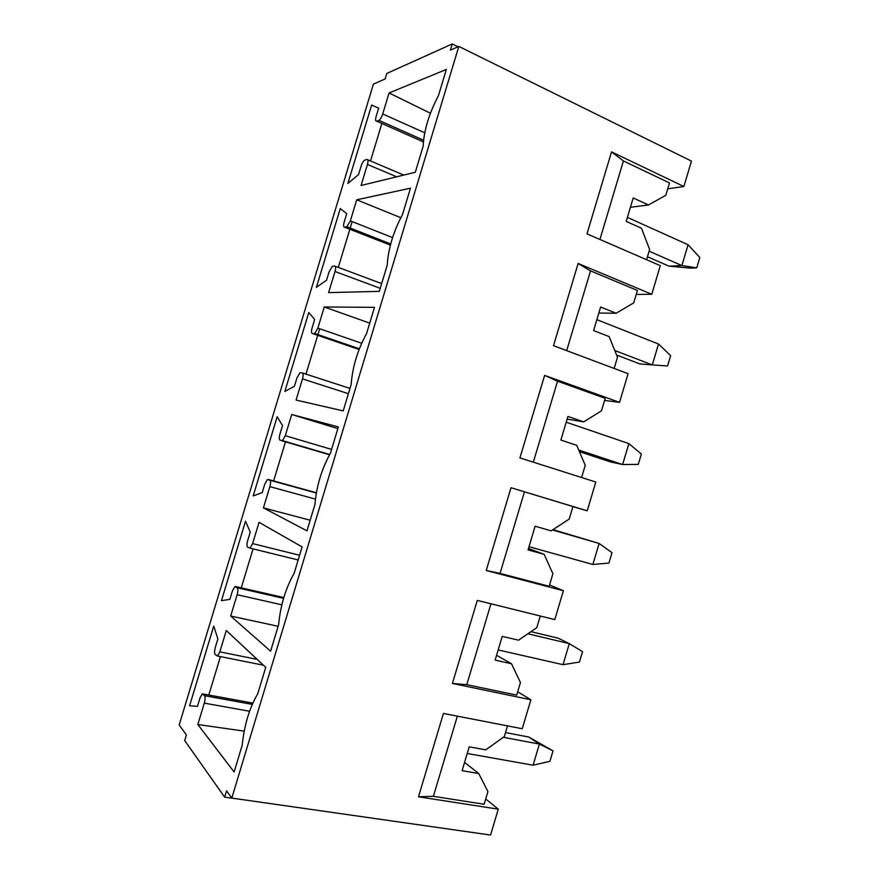 <?xml version="1.0" encoding="UTF-8"?>
<svg xmlns="http://www.w3.org/2000/svg" width="879" height="879" viewBox="0 0 879 879"><rect width="100%" height="100%" fill="white"/><g stroke="black" fill="none" stroke-linecap="round" stroke-linejoin="round"><path stroke-width="1.32" d="M667.721 188.842L683.884 186.502L691.465 161.099L458.827 46.411L450.378 50.147L452.245 43.95L457.992 46.785M452.245 43.95L386.804 73.451L385.145 78.945L373.421 84.12L179.184 724.944L186.392 734.976L184.7 740.579L224.672 797.176L243.197 799.714M485.713 798.956L498.272 809.163L490.559 835.05L231.803 798.088L226.584 790.836L224.672 797.176M517.687 691.784L530.883 699.772L522.247 728.735L443.434 713.462L418.492 796.781L433.38 796.308L484.131 804.252L487.9 791.627L478.725 773.498L464.551 762.445M549.551 584.942L563.395 590.721L554.781 619.596L477.275 600.401L452.421 683.455L466.771 684.675L516.698 695.091L520.445 682.511L511.49 663.744L495.13 660.107L502.228 636.363L518.522 640.176L536.816 627.65L540.288 616.003M683.884 186.502L611.52 151.88L586.996 233.847L660.294 265.667L651.768 294.267L578.129 263.458L553.517 345.689L628.089 373.674L619.541 402.362L544.617 375.399L519.928 457.915L595.797 482.033L587.216 510.809L572.91 506.645M619.541 402.362L604.609 400.384M651.768 294.267L636.22 294.454M458.827 46.411L231.803 798.088M285.29 435.698L291.707 414.492L338.36 426.93L330.405 453.267C321.681 468.914 316.528 485.966 314.946 504.425L306.969 530.839L263.425 507.886L269.864 486.636C270.798 483.153 270.787 481 269.853 480.198L267.414 479.527L264.744 484.252L262.206 492.647L253.185 495.91L277.182 416.723L282.511 425.601L279.972 433.973C279.05 437.39 279.072 439.456 280.027 440.148L282.467 440.632L285.29 435.698L331.57 449.4M312.342 333.493L314.726 333.504L317.868 328.12L324.274 306.98L374.487 307.342L366.554 333.602C357.566 350.139 352.435 367.136 351.15 384.584L343.206 410.9L296.08 400.077L302.486 378.893C303.409 375.454 303.354 373.465 302.332 372.949L299.926 372.773L296.948 377.926L294.421 386.277L284.84 391.463L308.771 312.506L314.66 319.451L312.133 327.801C311.221 331.174 311.298 333.075 312.342 333.493L359.104 349.501M344.546 227.167L346.864 226.738L350.347 220.882L356.72 199.808L410.482 188.183L402.582 214.344C393.331 231.781 388.221 248.713 387.232 265.15L379.31 291.367L328.614 292.619L335.009 271.501C335.921 268.095 335.822 266.271 334.712 266.04L332.361 266.304L329.065 271.919L326.538 280.247L316.396 287.323L340.25 208.62L346.722 213.63L344.205 221.947C343.304 225.288 343.414 227.035 344.546 227.167L390.375 245.142M252.614 543.607L259.052 522.335L302.112 546.925L294.124 573.361C285.675 588.095 280.5 605.213 278.61 624.705L270.611 651.196L230.683 616.025L237.132 594.709C238.077 591.182 238.121 588.875 237.264 587.776L234.836 586.568L232.43 590.919L229.88 599.335L221.442 600.687L245.505 521.258L250.251 532.092L247.713 540.486C246.779 543.936 246.746 546.156 247.625 547.145L250.075 548.144L252.614 543.607L299.585 555.264M376.651 121.17L378.882 120.357C380.299 119.478 381.585 117.357 382.717 113.973L389.078 92.965L446.356 69.441L438.478 95.514C428.974 113.83 423.876 130.707 423.184 146.134L415.295 172.262L361.06 185.491L367.433 164.439C368.334 161.077 368.191 159.418 366.993 159.462L364.719 160.132C363.368 160.978 362.148 163.022 361.071 166.241L358.555 174.547L347.864 183.502L371.641 105.04L378.673 108.139L376.168 116.424C375.278 119.731 375.443 121.313 376.651 121.17L423.414 141.904M204.302 703.134C205.257 699.563 205.345 697.091 204.576 695.707L202.181 693.916L200.016 697.915L197.456 706.353L189.589 705.782L213.729 626.112L217.893 638.901L215.344 647.329C214.399 650.823 214.322 653.196 215.113 654.47L217.552 656.042L219.827 651.866L226.288 630.529L265.733 667.337L257.712 693.872C249.526 707.694 244.34 724.867 242.154 745.392L234.122 771.982L197.819 724.516L204.302 703.134L249.581 711.254M241.264 587.82L253.053 548.881M230.683 616.025L278.127 626.298M498.162 649.933L563.021 664.689L569.295 643.626L558.176 638.176L530.96 631.66M563.021 664.689L579.459 662.052L582.557 651.647L569.295 643.626L527.883 633.77M490.965 603.796L466.771 684.675M496.569 655.294L511.49 663.744M530.883 699.772L452.421 683.455M498.272 809.163L418.492 796.781M587.216 510.809L511.007 487.724L486.23 570.493L500.052 573.394L549.155 586.282L552.902 573.745L544.145 554.352L528.477 548.474M563.395 590.721L486.23 570.493M505.513 732.581L528.729 737.009L539.387 744.073L503.337 737.294M197.819 724.516L244.197 731.13M208.795 695.025L220.431 656.613M533.092 765.202L549.924 761.313L553.023 750.875L539.387 744.073L533.092 765.202L467.221 753.49M553.023 750.875L528.729 737.009M507.513 725.878L504.315 736.591L485.779 749.842L469.21 746.842L462.09 770.674L478.725 773.498M457.355 716.154L433.38 796.308M611.52 151.88L623.409 160.956L669.49 182.931L665.788 195.325L648.449 204.972L633.221 197.951L626.211 221.398L641.494 228.243L649.625 249.493L646.581 259.712M647.46 256.767L669.029 266.161L681.873 265.557L649.12 251.185M669.029 266.161L690.246 268.128L696.761 267.842L681.873 265.557L688.081 244.736L627.408 217.399M430.435 113.259L389.078 92.965M371.641 105.04L378.662 108.183M370.52 160.956L381.86 123.489M696.761 267.842L699.816 257.558L688.081 244.736M623.409 160.956L599.928 239.462M630.43 207.279L648.449 204.972M578.129 263.458L590.534 270.897L637.407 290.455L633.693 302.903L616.124 313.254L600.621 307.024L593.6 330.548L609.147 336.602L617.487 357.237L614.146 368.444M616.597 355.028L639.901 363.928L652.295 364.906L614.762 350.501M658.514 344.019L670.633 355.654L667.557 365.972L652.295 364.906L658.514 344.019L596.852 319.648M356.72 199.808L400.791 217.695M338.294 267.381L349.842 229.243M350.139 228.232L352.149 221.596M598.83 313.034L616.124 313.254M590.534 270.897L566.68 350.633M544.617 375.399L557.539 381.189L605.224 398.33L601.5 410.812L583.689 421.876L567.933 416.448L560.879 440.049L576.701 445.301L585.238 465.321L581.601 477.517M579.415 451.652L610.685 461.969L622.618 464.541L578.723 450.037M628.859 443.598L641.351 454.036L638.275 464.376L622.618 464.541L628.859 443.598L566.208 422.206M324.274 306.98L369.718 323.131M305.969 374.124L317.715 335.338M317.857 334.866L319.703 328.746M567.131 419.118L583.689 421.876M557.539 381.189L533.322 462.167M511.007 487.724L572.943 506.546L569.207 519.06L551.155 530.85L535.124 526.224L528.059 549.902L544.145 554.352M553.023 529.641L599.115 543.464L552.495 529.982M263.425 507.886L310.177 520.214M291.707 414.492L337.855 428.6M273.622 480.945L285.554 441.544M592.864 564.472L608.916 563.076L611.993 552.693L599.115 543.464L592.864 564.472L529.015 546.705M524.444 491.844L500.052 573.394M219.827 651.866L257.206 659.382M203.148 693.992L252.844 703.079M204.576 695.707L252.273 704.398M382.717 113.973L424.755 132.784M378.827 120.379L423.579 140.255M367.785 159.791L403.747 175.086M367.433 164.439L396.671 176.811M350.347 220.882L392.572 237.594M346.579 226.837L390.639 244.142M335.218 266.227L381.662 283.598M335.009 271.501L380.233 288.312M317.868 328.12L361.698 343.26M314.242 333.624L359.28 349.051M302.508 373.004L349.996 388.419M302.486 378.893L348.403 393.682M281.796 440.753L329.537 454.773M268.139 479.429L316.385 492.745M269.853 480.198L316.341 493.031M269.864 486.636L315.44 499.096M237.132 594.709L281.829 604.807M237.264 587.776L283.554 598.357M235.693 586.546L283.785 597.555M298.168 559.978L250.075 548.144M217.552 656.042L263.414 665.183M423.579 140.211L378.882 120.357M390.694 243.955L346.864 226.738M359.379 348.798L314.726 333.504M329.691 454.509L282.467 440.632"/></g></svg>
